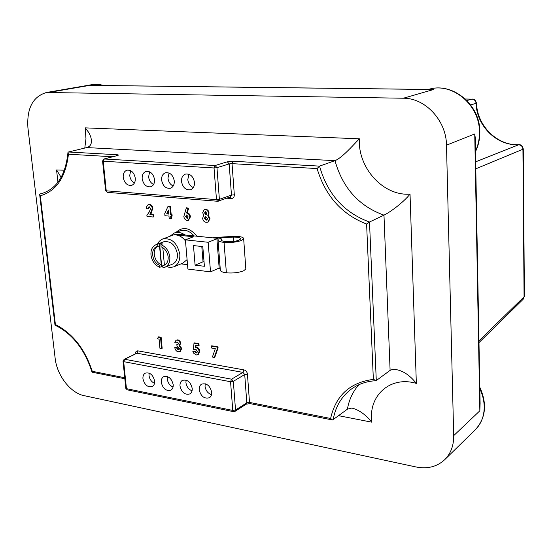 <?xml version="1.0" encoding="UTF-8"?>
<svg xmlns="http://www.w3.org/2000/svg" width="552" height="552" viewBox="0 0 552 552"><rect width="100%" height="100%" fill="white"/><g stroke="black" fill="none" stroke-linecap="round" stroke-linejoin="round"><path stroke-width="0.83" d="M245.792 268.355L245.833 268.976L243.653 270.784C238.712 272.688 232.958 273.364 226.375 272.819C222.083 272.226 220.062 271.198 220.31 269.728L218.026 240.32M241.459 240.458C236.477 242.204 230.674 242.852 224.05 242.39C219.737 241.879 217.709 240.962 217.971 239.63L218.275 239.078L216.86 238.429L217.861 238.029L219.917 238.236L221.366 238.892L221.028 239.458C220.821 240.513 222.435 241.245 225.871 241.652C230.833 241.997 235.193 241.507 238.94 240.196L240.617 238.947C240.61 237.739 238.257 237.118 233.544 237.084L216.998 237.94L213.376 237.567L234.269 236.325C240.527 236.373 243.66 237.194 243.667 238.802L241.459 240.458M217.026 238.285L216.998 237.94M220.22 268.638L219.192 268.389L216.86 238.429M164.979 267.216L162.971 267.699L162.778 265.615L164.144 265.257C167.035 263.863 168.374 261.089 168.167 256.942C167.435 251.933 165.069 248.538 161.067 246.751L160.873 244.653C165.91 246.696 168.898 250.856 169.843 257.135C170.092 262.165 168.47 265.526 164.979 267.216L172.576 264.097C176.06 262.414 177.682 259.081 177.44 254.092C175.398 244.874 170.809 240.775 163.689 241.797L155.995 244.708C152.366 246.378 150.689 249.78 150.972 254.914C151.903 261.103 154.857 265.229 159.832 267.306L159.638 265.229L161.239 264.58C154.229 262.386 151.586 249.435 157.575 246.461M160.873 244.653L162.743 243.943L159.59 243.591L155.995 244.708M185.5 240.976C182.822 237.422 179.69 235.414 176.102 234.952L177.958 234.255L173.935 234.745L161.708 239.395L159.224 241.341L157.423 244.163M181.498 181.477C182.753 187.542 185.776 190.295 190.571 189.729C193.317 188.605 194.628 186.162 194.497 182.395C193.269 176.364 190.274 173.59 185.513 174.08C182.691 175.184 181.353 177.654 181.498 181.477M189.019 174.266L187.79 179.517C188.322 183.471 190.164 186.162 193.317 187.577M161.598 180.076C162.833 186.024 165.779 188.749 170.43 188.246C173.142 187.156 174.425 184.727 174.28 180.966C173.066 175.053 170.147 172.307 165.531 172.741C162.75 173.818 161.439 176.26 161.598 180.076M169.091 173.024L167.96 178.144C168.477 181.946 170.223 184.568 173.197 186.031M142.174 178.703C143.396 184.547 146.266 187.238 150.779 186.79C153.456 185.734 154.712 183.326 154.553 179.579C153.352 173.77 150.51 171.058 146.025 171.444C143.285 172.486 142.002 174.908 142.174 178.703M149.64 171.824L148.612 176.812C149.109 180.456 150.758 183.022 153.566 184.513M123.213 177.371C124.421 183.105 127.215 185.769 131.604 185.368C134.239 184.34 135.475 181.96 135.295 178.22C134.108 172.514 131.341 169.83 126.981 170.175C124.283 171.189 123.027 173.583 123.213 177.371M130.651 170.651L129.72 175.508C130.196 179 131.762 181.505 134.405 183.022M142.94 378.713C144.541 384.965 147.66 387.566 152.304 386.531C154.022 385.482 154.788 383.64 154.615 381.004C153.035 374.773 149.93 372.151 145.3 373.138C143.541 374.18 142.754 376.043 142.94 378.713M149.143 373.097L149.012 375.484C149.592 379.231 151.42 381.846 154.498 383.329M161.253 382.308C162.888 388.684 166.097 391.313 170.879 390.188C172.59 389.119 173.362 387.269 173.197 384.654C171.582 378.292 168.394 375.65 163.627 376.719C161.874 377.789 161.08 379.652 161.253 382.308M167.415 376.561L167.263 379.017C167.87 382.929 169.802 385.6 173.059 387.035M179.993 385.986C181.67 392.5 184.968 395.142 189.895 393.928C191.599 392.831 192.379 390.988 192.22 388.387C190.571 381.894 187.287 379.224 182.381 380.383C180.628 381.48 179.835 383.343 179.993 385.986M186.114 380.121L185.934 382.626C186.576 386.711 188.618 389.443 192.055 390.823M199.182 389.753C200.893 396.405 204.288 399.068 209.367 397.75C211.064 396.633 211.837 394.783 211.699 392.21C210.001 385.579 206.627 382.888 201.57 384.144C199.824 385.262 199.024 387.131 199.182 389.753M205.247 383.764L205.04 386.324C205.717 390.581 207.869 393.369 211.506 394.687M88.072 131.583L85.201 127.864L359.345 138.793C352.3 146.128 341.785 158.003 334.988 160.66L86.774 147.577C89.403 146.825 90.928 145.148 91.335 142.554C91.701 139.035 90.611 135.378 88.072 131.583M453.696 435.645C453.799 445.533 450.798 453.544 444.705 459.685C436.991 466.799 427.407 469.221 415.953 466.957L84.125 395.66C70.477 393.024 56.918 375.394 55.145 358.276L27.924 127.857C26.641 108.351 32.837 96.559 46.506 92.488L403.374 98.228C425.309 97.973 446.402 120.646 446.492 145.197L453.696 435.645L479.847 410.798L480.102 403.436L475.286 141.243L474.741 133.95L475.817 141.781L475.403 147.529M166.387 266.637L170.182 267.499L173.763 266.851C178.096 264.746 180.118 260.578 179.821 254.368C177.275 242.852 171.548 237.719 162.654 238.975M176.102 234.952L193.455 236.753L185.403 239.858L187.894 269.059L210.519 271.86L219.165 268.051M173.763 266.851L183.057 263.007L187.087 259.626M187.514 264.663L180.966 263.87M157.72 244.301L157.913 246.399L156.74 246.703C149.951 248.828 152.179 262.904 159.638 265.229M161.239 264.58L159.528 245.785L157.913 246.399M168.036 206.317L170.444 206.269L171.127 214.045L171.982 214.121L172.162 216.101L170.685 216.232L170.899 218.668L169.188 218.509L168.974 216.08L164.945 215.708L164.751 213.555L168.036 206.317L169.83 206.476L170.513 214.259L171.368 214.335L171.548 216.315M171.327 216.294L171.513 218.454L170.899 218.668M149.254 206.793L148.785 208.58L148.164 208.787L146.494 208.635L146.597 206.862L147.695 205.033L149.778 204.482C151.503 204.813 152.545 206.075 152.911 208.256L150.496 214.549L153.635 214.838L153.815 216.791L153.194 217.005L146.984 216.425L146.88 215.363L149.295 211.92L150.627 208.463L148.916 206.827L148.164 208.787M148.522 204.709L149.778 204.482M186.293 207.897L187.935 209.001L186.576 212.975C188.432 213.389 189.522 214.749 189.847 217.046L188.177 220.379L187.162 220.503C185.313 220.096 184.202 218.758 183.837 216.481L186.293 207.897L186.907 207.683L188.542 208.787L187.183 212.755C189.039 213.175 190.13 214.528 190.447 216.826L188.46 220.255M204.537 209.574L205.917 209.325C207.69 209.629 208.739 210.864 209.063 213.024L208.401 215.425L210.022 218.689L208.125 222.028M158.61 336.844L161.136 337.272L162.157 348.305L161.564 348.602L159.935 348.319L159.073 339.128L157.21 338.818L158.61 336.844M177.295 342.102L176.481 342.93L174.811 342.647L175.984 340.267L178.186 339.873L180.007 341.212L180.759 343.178L179.724 345.304L181.698 348.457L180.428 351.307L178.206 351.803C176.295 351.293 175.156 349.878 174.784 347.56L177.04 347.539L179.131 349.526M175.984 340.267L177.903 339.811M174.784 347.56L176.447 347.843L178.117 349.823L178.848 349.74L179.434 348.45L177.013 346.256L176.847 344.4L178.268 344.089M192.848 351.396L194.794 351.734L196.188 352.969L196.816 352.88L197.402 351.382L195.946 349.375L194.89 349.899L193.421 349.264L194.007 343.206L194.587 342.902L198.927 343.627L199.086 345.511L198.499 345.821L195.518 345.31L195.325 347.38L196.491 347.07C198.354 347.636 199.424 349.043 199.693 351.3L198.354 354.453L196.257 354.971L193.648 353.19L192.848 351.396L193.435 351.086L195.373 351.424L197.078 352.673M196.063 345.407L195.912 347.077M195.67 349.368L194.89 349.899M211.754 345.787L217.992 346.835L218.081 347.905L214.638 357.772L214.059 358.089L212.444 356.916L215.314 348.671L211.333 347.995L211.174 346.097L211.754 345.787M430.125 89.459L94.137 85.401M479.936 394.721L479.847 410.798L474.741 133.95L446.492 145.197M475.665 161.826L518.728 144.741C497.269 145.776 477.142 125.911 476.507 103.217L470.67 104.928M524.4 296.196L523.089 299.35L524.4 296.196L523.282 149.04L522.937 149.247C522.647 146.501 521.171 145.017 518.5 144.796C496.669 145.825 476.638 125.973 476.072 103.362C475.762 100.83 474.409 99.422 472.022 99.146L465.357 99.001M135.495 353.694C135.509 351.714 136.337 350.775 137.972 350.879L243.956 369.881C245.923 370.454 247.082 371.875 247.441 374.139L249.511 402.422L330.62 418.478L332.614 420.003L347.408 409.163C349.071 399.579 352.928 391.416 358.986 384.675M330.62 418.478C335.74 395.501 349.982 382.474 373.359 379.39L376.285 380.563L390.105 370.357L383.978 215.156C359.028 206.2 342.695 188.039 334.988 160.66L319.553 166.117C327.481 194.125 344.131 212.755 369.502 222.007L383.978 215.156C390.54 211.982 403.464 202.294 410.032 194.145L416.346 383.412C409.177 374.339 401.394 369.626 393.003 369.267L390.105 370.357M112.594 156.754L68.434 154.208L67.944 152.566L68.476 151.993L86.774 147.577M68.434 154.208C65.743 177.213 56.373 191.075 40.317 195.794L39.668 194.518L40.172 193.911L43.774 192.903M61.162 177.323L56.559 169.947L64.391 170.223M416.346 383.412C390.126 375.45 367.901 396.019 371.896 422.197C365.562 414.545 358.89 409.832 351.879 408.045L347.408 409.163M124.835 378.748L92.039 372.186L92.267 371.303L124.731 377.727M91.998 372.055C84.684 349.333 72.374 333.718 55.076 325.204L55.4 324.514C72.622 333.339 84.911 348.933 92.267 371.303M373.359 379.39L366.604 224.043L369.502 222.007L376.285 380.563M366.604 224.043C341.833 214.417 325.335 195.919 317.096 168.56L319.553 166.117L233.082 161.253L227.348 161.798L215.114 165.531L214.031 167.967L103.217 161.212L106.239 190.82L216.481 199.631L214.031 167.967L216.957 167.684L219.385 199.334L231.467 195.097L229.163 163.923L216.957 167.684L215.114 165.531L104.017 158.976L116.782 155.726M149.157 204.688C150.882 205.02 151.924 206.282 152.29 208.463L149.875 214.756L153.635 214.838M153.014 215.052L153.194 217.005M149.875 214.756L150.496 214.549M152.29 208.463L152.911 208.256M166.683 213.907L168.795 214.1L168.436 210.057L166.683 213.907L168.774 213.831M171.368 214.335L171.982 214.121M170.513 214.259L171.127 214.045M169.83 206.476L170.444 206.269M168.526 211.009L167.297 213.693M186.659 214.963L185.575 216.536L187.356 218.302L188.073 216.763L186.659 214.963M189.847 217.046L190.447 216.826M186.576 212.975L187.183 212.755M187.935 209.001L188.542 208.787M186.597 214.963L186.183 216.315L187.639 218.13M185.575 216.536L186.183 216.315M186.949 218.35L187.556 218.13M205.441 211.72L204.495 213.01L206.075 214.487L206.676 213.182L205.441 211.72M208.463 213.238L207.8 215.646L209.429 218.909L207.856 222.152L206.344 222.304C204.268 222.118 203.032 220.779 202.632 218.288L203.722 215.28L202.694 212.692L204.219 209.663L205.309 209.539C207.09 209.85 208.138 211.078 208.463 213.238L209.063 213.024M205.903 216.715L205.261 216.784L204.406 218.254L206.151 220.131L206.855 220.055L207.614 218.599L205.903 216.715M207.8 215.646L208.401 215.425M205.309 209.539L205.917 209.325M209.429 218.909L210.022 218.689M205.406 211.72L205.096 212.789L206.358 214.314M204.495 213.01L205.096 212.789M205.703 214.528L206.303 214.314M205.579 216.715L205.006 218.033L207.124 219.91M204.406 218.254L205.006 218.033M206.151 220.131L206.752 219.91M158.01 337.141L161.136 337.272M160.535 337.562L161.564 348.602M176.847 344.4L177.999 344.289L178.51 343.323L177.475 342.109L176.481 342.93M178.117 349.823L178.703 349.513M176.447 347.843L177.04 347.539M177.309 340.108L178.703 340.757L179.793 342.123L180.173 343.482L179.131 345.607L181.111 348.76L181.698 348.457M181.111 348.76L179.842 351.617M179.131 345.607L179.724 345.304M180.173 343.482L180.759 343.178M196.188 352.969L196.767 352.659M194.794 351.734L195.373 351.424M195.325 347.38L195.905 347.374C197.775 347.946 198.844 349.354 199.113 351.61L199.693 351.3M199.113 351.61L197.775 354.763M195.905 347.374L196.491 347.07M194.007 343.206L198.34 343.937L198.927 343.627M198.34 343.937L198.499 345.821M211.174 346.097L217.419 347.146L217.502 348.215L218.081 347.905M217.502 348.215L214.059 358.089M217.419 347.146L217.992 346.835M159.59 243.591L161.688 266.554L162.895 266.851M161.688 266.554L159.832 267.306M164.917 264.87L162.778 265.615M164.379 264.967L162.805 247.627M210.519 271.86L208.152 242.273L216.888 238.774M177.958 234.255L217.184 238.298M208.152 242.273L185.403 239.858M202.805 246.606L193.462 245.585L195.097 265.153L204.406 266.278L202.805 246.606M201.79 246.496L203.039 261.793L204.054 261.91M195.097 265.153L203.039 261.793M226.375 272.819L224.05 242.39M233.869 241.424L233.544 237.084M221.393 240.396L221.29 239.023M475.472 151.193C478.204 145.273 479.529 138.904 479.446 132.08C479.778 104.632 451.826 81.744 428.497 89.438L428.49 89.445M169.933 236.249L174.363 233.006C177.834 231.812 181.394 232.468 185.023 234.98M194.131 235.918C189.764 231.012 185.113 229.315 180.18 230.839L174.363 233.006M84.78 148.06L85.967 138.773L85.201 127.864M479.798 387.269C487.306 403.878 485.843 417.995 475.41 429.628C481.303 423.688 484.242 416.029 484.214 406.638C484.083 400.621 482.62 394.673 479.826 388.808M176.116 232.351C182.767 226.244 189.715 227.534 196.96 236.215M317.096 168.56L232.04 163.647L234.317 194.808C234.29 197.209 233.282 198.451 231.288 198.534L226.837 198.182M40.317 195.794L55.4 324.514M371.896 422.197L338.686 415.704M57.946 182.236L56.559 169.947M359.345 138.793C357.758 167.925 383.129 196.119 410.032 194.145M466.916 100.533L472.022 99.146L465.391 99.036M478.95 340.881L524.069 296.824L522.937 149.247L475.789 168.815M50.039 92.218L89.665 85.381L433.534 89.541L403.374 98.228M103.307 85.512L92.874 84.497L46.506 92.488M375.781 380.701C366.459 381.28 358.331 384.061 351.396 389.05C341.495 396.46 335.409 406.734 333.132 419.872M68.476 151.993L117.079 154.732L116.099 155.85M104.017 158.976L102.575 161.005L103.217 161.212L104.349 158.948L117.417 155.56C118.797 155.146 118.687 154.87 117.079 154.732M40.172 193.911L42.007 193.462C56.918 188.625 65.557 175.094 67.924 152.869M233.33 381.342L235.531 410.026L246.806 402.815L244.715 374.518L233.33 381.342L230.557 381.729L123.682 361.657L126.442 388.663L232.772 410.426L230.557 381.729L231.571 379.176L242.97 372.386L136.944 353.211L124.745 359.283L231.571 379.176L233.33 381.342M124.103 359.366L124.745 359.283L123.682 361.657L123.041 361.201L124.103 359.366L136.944 353.211L137.972 350.879M233.42 411.633L127.34 389.857L125.801 388.18L123.055 361.332M232.772 410.426L233.593 411.668L234.966 411.385L235.531 410.026L232.772 410.426M243.956 369.881L242.97 372.386L244.715 374.518L247.441 374.139M332.359 419.948L250.304 403.657L249.511 402.422L246.806 402.815L246.24 404.161L234.966 411.385M102.582 161.067L105.598 190.578L107.467 192.365L105.605 190.654M216.481 199.631L217.605 201.273L218.406 201.156L219.385 199.334L216.481 199.631M230.363 196.94L231.288 198.534M234.317 194.808L231.467 195.097L230.494 196.892L217.605 201.273M227.348 161.798L229.163 163.923L232.04 163.647L233.082 161.253M150.717 213.445L151.338 213.238M221.069 240.003L221.028 239.458M245.833 268.976L243.667 238.802M221.49 240.465L221.366 238.892M428.497 89.438C452.323 81.689 480.205 104.521 479.84 131.804C479.923 138.89 478.467 145.507 475.479 151.641M475.41 429.628L444.705 459.685M125.815 388.318L127.139 389.815M54.979 325.073L39.703 194.794M246.24 404.161L250.146 403.629M217.488 201.259L107.467 192.365M148.826 204.578L148.205 204.778M188.784 220.158L188.177 220.379M204.82 209.45L204.219 209.663M208.456 221.932L207.856 222.152M180.946 263.877L181.725 263.959M475.334 143.755L475.286 141.257M523.282 149.04C522.558 145.873 521.04 144.438 518.728 144.741M430.891 89.472L431.636 89.479M476.507 103.217C475.541 100.085 474.113 98.718 472.229 99.118M480.047 400.835L480.095 403.436M523.089 299.35L478.977 342.578M92.874 84.497L98.442 84.284L104.066 85.519M92.129 85.374L91.39 85.367"/></g></svg>
